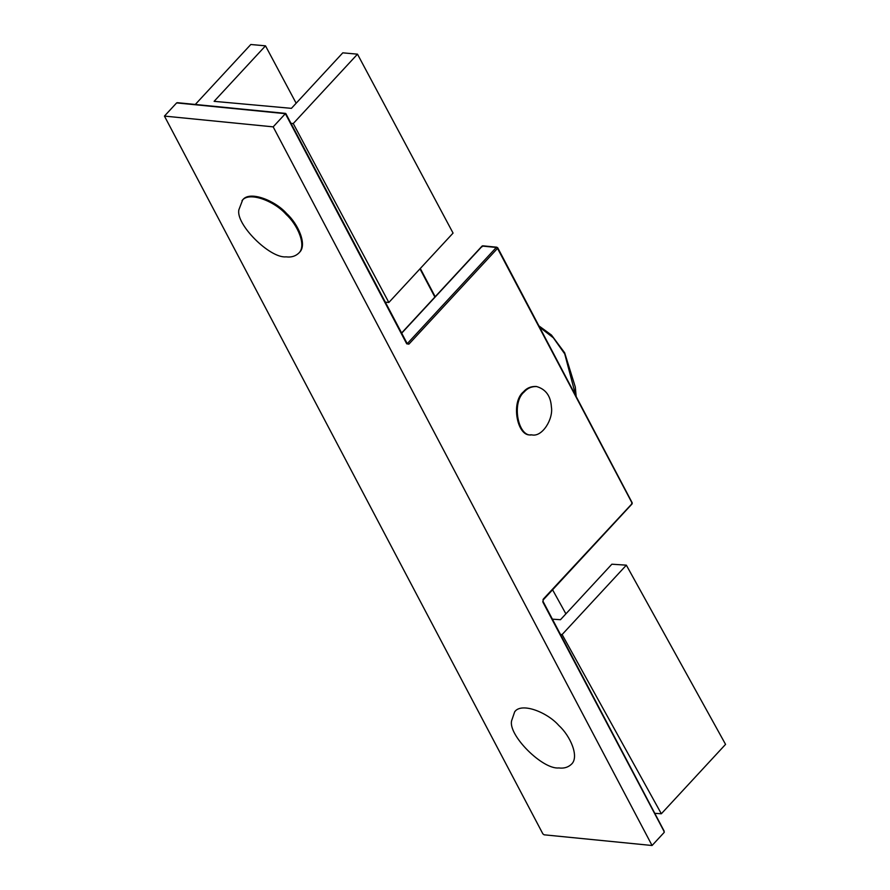 <?xml version="1.0" encoding="UTF-8"?>
<svg xmlns="http://www.w3.org/2000/svg" width="890" height="890" viewBox="0 0 890 890"><rect width="100%" height="100%" fill="white"/><g stroke="black" fill="none" stroke-linecap="round" stroke-linejoin="round"><path stroke-width="1.33" d="M552.412 619.173L560.478 619.707L611.864 564.204L626.349 565.161L725.561 744.374L661.337 813.76L654.773 813.327M552.579 589.792L565.907 613.855M560.455 634.437L562.124 634.548L626.349 565.161M562.124 634.548L661.337 813.76M558.842 767.948C563.904 768.604 568.098 767.369 571.424 764.254C579.59 756.934 570.312 735.808 558.709 725.372C547.328 712.312 521.507 702.054 514.698 711.755L511.628 720.7C507.901 735.029 542.6 769.75 558.842 767.948M195.299 104.464L250.802 44.5L265.498 45.835L214.112 101.338L291.419 108.346L342.795 52.833L357.491 54.168L453.066 233.091L388.841 302.478L385.259 302.155M265.498 45.835L296.147 103.229M290.986 123.343L293.255 123.543L357.491 54.168M293.255 123.543L388.841 302.478M298.728 253.172L299.374 252.471C307.54 245.151 298.25 224.013 286.658 213.578C275.277 200.528 249.456 190.271 242.647 199.972L238.932 209.606C235.205 223.946 269.904 258.656 286.157 256.854C291.208 257.51 295.402 256.276 298.728 253.161C306.894 245.84 297.616 224.714 286.013 214.279C274.632 201.229 248.811 190.961 242.002 200.662M542.878 833.874L164.439 116.089L273.174 126.858L652.07 845.5L544.113 834.809L542.878 833.874M164.439 116.089L176.643 102.906L285.378 113.675L406.719 343.818L408.899 344.141L497.532 248.388L497.399 247.62L496.309 247.453L497.532 248.388L496.309 247.453L407.676 343.206L406.585 343.039L406.719 343.818M401.646 333.227L482.324 246.074L482.002 246.853L482.324 246.074L483.426 246.23M497.532 248.388L631.822 502.561L631.633 504.107L543.323 599.081L542.933 602.185L663.684 830.693L664.274 832.317L652.07 845.5M177.41 102.684L176.643 102.906M273.174 126.858L285.378 113.675M524.266 391.878C511.149 402.48 518.158 437.569 531.797 434.876C542.31 437.413 553.524 418.823 551.388 406.897C550.699 396.005 545.77 389.219 536.592 386.538C531.553 386.416 527.447 388.207 524.266 391.878M536.192 386.494L535.825 386.46C530.774 386.338 526.669 388.129 523.487 391.811C510.37 402.402 517.379 437.491 531.019 434.798L531.408 434.832M419.98 268.836L434.865 297.06M406.864 343.128L408.899 344.141M542.8 601.406L542.933 602.185L542.8 601.406M543.323 599.081L542.989 599.86M482.324 246.074L496.309 247.453M539.574 327.142L553.324 337.777L564.727 353.886L575.797 395.85M571.424 764.265L572.059 763.564M514.698 711.755L515.343 711.066M435.188 296.715L420.303 268.48M407.119 343.451L285.846 113.597M482.013 246.13L482.603 245.829M481.968 246.174L401.557 333.049M632.2 502.839L632.134 503.807M543.134 601.584L664.207 831.216M631.989 504.007L543.356 599.76M632.156 502.739L497.733 247.798M496.865 247.209L482.892 245.829M285.568 113.397L177.577 102.706M531.786 434.876L531.019 434.798M536.581 386.527L535.802 386.449M576.175 396.562L575.307 387.028L564.661 352.796L551.477 335.063L538.906 325.874"/></g></svg>
